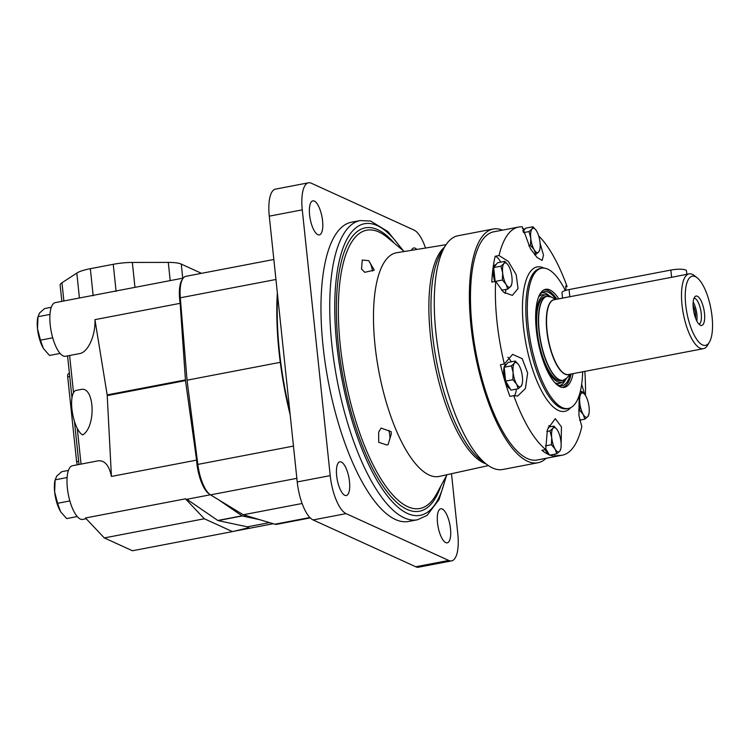 <?xml version="1.0" encoding="UTF-8"?>
<svg xmlns="http://www.w3.org/2000/svg" width="750" height="750" viewBox="0 0 750 750"><rect width="100%" height="100%" fill="white"/><g stroke="black" fill="none" stroke-linecap="round" stroke-linejoin="round"><path stroke-width="1.12" d="M61.012 512.222L60.412 511.266A20.944 7.237 79.2 0 0 60.994 512.184L66.675 518.578L77.259 516.553M57.6 503.278L54.647 491.887A20.944 7.237 79.2 0 0 60.412 511.266L57.6 503.278L69.862 500.934M68.419 470.419L61.744 471.694L56.719 476.1L54.919 480.497A20.944 7.237 79.2 0 0 54.647 491.887L55.134 479.841L67.097 477.553M43.866 349.088L43.266 348.131A20.944 7.237 79.2 0 0 43.847 349.05L49.528 355.453L60.113 353.419M40.453 340.153L37.5 328.762A20.944 7.237 79.2 0 0 43.266 348.131L40.453 340.153L52.716 337.8M51.281 307.284L44.597 308.569L39.572 312.966L37.772 317.362A20.944 7.237 79.2 0 0 37.5 328.762L37.988 316.706L49.959 314.419M81.544 297.581L55.294 302.616A27.319 9.441 -100.8 0 0 51.159 331.228A27.319 9.441 -100.8 0 0 65.569 356.278L79.575 353.597C88.012 352.387 95.691 335.409 94.931 319.65L107.175 394.903L185.438 379.913L180.141 303.328A27.319 9.441 -100.8 0 1 182.363 279.441M107.175 394.903L111.431 476.438C109.134 465.413 104.709 460.209 98.175 460.819L72.441 465.741A27.319 9.441 -100.8 0 0 67.35 487.913A27.319 9.441 -100.8 0 0 82.716 519.412L86.194 518.747M82.669 434.916C96.347 426.825 94.622 385.641 80.756 389.513L76.172 390.394A22.847 7.894 -100.8 0 0 72.225 411.441A22.847 7.894 -100.8 0 0 82.669 434.916M61.837 301.359L60.141 285.178A24.75 5.531 -6 0 1 61.969 282.759L76.809 273.084A24.75 5.531 -6 0 1 90.328 268.688L113.25 264.3A24.75 5.531 -6 0 1 132.347 262.444L168.291 262.397A24.75 5.531 -6 0 1 181.266 264.103L201.506 273.337M94.931 319.65L180.141 303.328M81.544 297.591L183.188 278.119M104.306 537.919L204.328 518.766L185.494 498.825L85.472 517.978L104.306 537.919L132.459 550.763L232.481 531.6L248.812 527.709A27.319 9.441 -100.8 0 1 247.35 526.847L218.053 520.594A3.806 1.312 -100.8 0 1 217.781 520.472L186.909 499.275L210.394 494.775M259.603 519.656L242.269 515.953A3.806 1.312 -100.8 0 1 241.997 515.831L218.625 499.781M111.431 476.438L196.603 460.125L185.484 380.597A3.806 1.312 -100.8 0 1 185.438 379.913M107.287 395.578L185.484 380.597M247.35 526.847L269.484 522.609M209.362 493.997A27.319 9.441 -100.8 0 1 196.603 460.125M186.909 499.275A27.319 9.441 -100.8 0 1 185.494 498.825M232.481 531.6L204.328 518.766M77.428 464.784A3.806 1.312 -100.8 0 1 76.622 461.719L67.697 376.819A3.806 1.312 -100.8 0 1 68.409 373.734L69.422 373.538M273.844 259.481L185.784 276.347A28.556 9.872 79.2 0 0 180.309 297.797L187.041 380.184L197.822 464.409A28.556 9.872 79.2 0 0 210.544 494.869L243.263 514.772L274.894 524.222A28.556 9.872 79.2 0 0 276.694 524.334L310.275 517.903M280.266 362.325L187.041 380.184M302.119 503.494L243.263 514.772M709.453 342.084L707.672 345.131A38.081 13.153 -100.8 0 1 703.425 348.666A38.081 13.153 -100.8 0 1 682.003 304.762A38.081 13.153 -100.8 0 1 689.091 273.872A38.081 13.153 -100.8 0 1 694.35 275.587L697.125 277.762A35.222 12.169 -100.8 0 1 710.841 308.475A35.222 12.169 -100.8 0 1 709.453 342.084A35.222 12.169 -100.8 0 1 696.028 338.344A35.222 12.169 -100.8 0 1 685.706 304.753A35.222 12.169 -100.8 0 1 697.125 277.762M562.556 298.106L561.984 292.706A11.428 2.55 -6 0 1 569.072 289.556L670.847 270.066L671.606 277.303L689.091 273.872M671.606 277.303L554.138 299.719A38.081 13.153 -100.8 0 0 547.05 330.619A38.081 13.153 -100.8 0 0 568.472 374.522L703.425 348.666M693.281 308.212A14.972 5.175 -100.8 0 1 695.053 296.597A14.972 5.175 -100.8 0 1 703.969 309.797A14.972 5.175 -100.8 0 1 700.566 325.341A14.972 5.175 -100.8 0 1 693.281 308.212M670.847 270.066A11.428 2.55 -6 0 1 686.484 270.825L686.85 274.303M694.05 298.153A13.331 4.603 -100.8 0 1 700.781 310.406A13.331 4.603 -100.8 0 1 699.056 324.272M693.188 302.053A13.331 4.603 -100.8 0 1 696.806 320.972M693.094 305.334A9.619 3.328 -100.8 0 1 695.513 317.953M545.606 448.509L549.553 455.175L556.781 453.788L555.122 449.072L551.419 444.75L551.709 437.625L549.966 430.894L552.938 428.297L553.875 426.084L556.781 429.216M515.297 361.041L508.069 362.428L504.169 367.238L505.622 381.094L510.984 390.131L518.212 388.744L516.553 384.028L512.85 379.706L513.141 372.581L511.397 365.85L514.369 363.253L515.297 361.041L518.203 364.181M504.825 261.375L497.597 262.762L493.688 267.572L495.159 281.456L502.378 280.041L502.669 272.925L500.916 266.194L503.888 263.588L504.825 261.375L507.731 264.516M539.738 249.647L538.809 251.859L535.837 254.466L534.169 249.75L530.475 245.419L530.766 238.303L529.012 231.572L531.984 228.966L532.922 226.753L525.694 228.141L523.05 231.394M488.372 465.591L439.434 476.381A113.859 39.337 -100.8 0 1 375.009 345.188A113.859 39.337 -100.8 0 1 396.591 252.75L446.053 244.697M364.753 272.316L374.306 270.122L368.728 260.672L362.269 260.006L361.509 269.016L364.753 272.316M388.069 444.675L391.256 434.166L391.153 431.7L381.122 428.053L378.656 432.131L378.712 442.294L386.859 444.966L388.069 444.675M446.512 475.603L439.041 499.556L427.087 515.391L417.478 519.759L408.703 521.438A152.316 52.631 -100.8 0 1 323.016 345.825A152.316 52.631 -100.8 0 1 351.394 222.244L360.159 220.566L370.641 221.053L387.881 231.562L403.472 250.866M564.816 379.716A42.834 14.803 -100.8 0 1 563.044 380.4L561.3 380.738A42.834 14.803 -100.8 0 1 537.206 331.35A42.834 14.803 -100.8 0 1 545.184 296.588L546.928 296.259A42.834 14.803 -100.8 0 1 548.822 296.241M566.522 378.366A44.512 15.384 -100.8 0 1 562.791 382.013A44.512 15.384 -100.8 0 1 536.578 331.059A44.512 15.384 -100.8 0 1 546.103 294.853A44.512 15.384 -100.8 0 1 550.913 296.869M538.612 296.925A45.131 15.591 -100.8 0 1 543.366 294.75L546.103 294.853M562.791 382.013L560.297 383.119A45.131 15.591 -100.8 0 1 555.075 382.856M541.763 292.8A47.212 16.312 -100.8 0 1 549.272 295.791M565.397 379.969A47.212 16.312 -100.8 0 1 559.519 385.528M539.034 295.912A47.831 16.528 -100.8 0 1 542.981 292.087A47.831 16.528 -100.8 0 1 555.9 299.381M570.225 374.184A47.831 16.528 -100.8 0 1 560.916 385.734A47.831 16.528 -100.8 0 1 555.834 383.634M543.478 290.156A49.5 17.1 -100.8 0 1 556.809 299.213M571.144 374.006A49.5 17.1 -100.8 0 1 562.097 387.356M573.113 373.631A49.913 17.25 -100.8 0 1 563.016 387.45A49.913 17.25 -100.8 0 1 536.306 329.803A49.913 17.25 -100.8 0 1 544.294 289.716A49.913 17.25 -100.8 0 1 558.787 298.828M582.656 371.803A71.4 24.666 -100.8 0 1 568.425 408.45A71.4 24.666 -100.8 0 1 528.263 326.137A71.4 24.666 -100.8 0 1 541.566 268.209A71.4 24.666 -100.8 0 1 565.322 290.494M540.103 243.272L543.497 255.141L542.166 260.428L537.066 257.475L530.363 248.625L522.319 226.838A116.137 40.125 -100.8 0 0 518.587 227.053L493.669 231.825A116.137 40.125 -100.8 0 0 472.031 326.053A116.137 40.125 -100.8 0 0 537.366 459.956L562.284 455.184A116.137 40.125 -100.8 0 1 558.544 455.391L554.691 456.131A116.137 40.125 -100.8 0 1 549.984 455.091M561.103 446.447L561.45 426.881L555.244 418.641L547.406 429.506L545.728 449.541A116.137 40.125 -100.8 0 1 513.759 395.644L517.669 396.038L525.413 388.472L527.653 372.984L522.197 358.697L512.625 354.366L504.319 363.966A116.137 40.125 -100.8 0 1 496.95 321.281A116.137 40.125 -100.8 0 1 495.637 281.363L503.559 292.238L512.353 295.387L518.053 288.506L516.169 274.613L508.341 261.441L499.031 255.534A116.137 40.125 -100.8 0 1 518.587 227.053M579.15 395.578L578.934 415.556L581.831 426.703A116.137 40.125 -100.8 0 1 562.284 455.184M581.672 384.328L584.475 393.675M584.831 371.381A116.137 40.125 -100.8 0 1 585.431 395.391M565.791 290.344L565.978 285.666L567.112 286.594L565.509 286.903M538.659 235.866A116.137 40.125 -100.8 0 1 567.112 286.594M495.637 281.363L491.784 282.103A116.137 40.125 -100.8 0 1 495.169 256.275A20.944 7.237 -100.8 0 1 500.709 262.162M499.031 255.534L495.169 256.275M522.488 228.394A116.137 40.125 -100.8 0 1 524.766 229.284M549.366 454.856A116.137 40.125 -100.8 0 1 541.866 450.281L545.728 449.541M513.759 395.644L509.897 396.375A116.137 40.125 -100.8 0 1 500.466 364.706L504.319 363.966M546.159 458.278A118.997 41.119 -100.8 0 1 537.9 462.759A118.997 41.119 -100.8 0 1 470.963 325.566A118.997 41.119 -100.8 0 1 493.125 229.022A118.997 41.119 -100.8 0 1 502.463 230.137M537.9 462.759L502.809 469.481A118.997 41.119 -100.8 0 1 487.284 464.822A118.997 41.119 -100.8 0 1 435.872 332.288A118.997 41.119 -100.8 0 1 445.331 245.812A118.997 41.119 -100.8 0 1 458.034 235.744L493.125 229.022M451.491 473.728L457.809 533.841A33.319 11.512 -100.8 0 1 451.603 560.878A33.319 11.512 -100.8 0 1 448.734 560.447L346.078 513.619A33.319 11.512 -100.8 0 1 330.216 475.622L302.278 209.841A33.319 11.512 -100.8 0 1 308.484 182.803A33.319 11.512 -100.8 0 1 311.353 183.234L414.009 230.062A33.319 11.512 -100.8 0 1 425.522 248.044M451.603 560.878L418.622 567.197A33.319 11.512 -100.8 0 1 415.744 566.766L313.087 519.938A33.319 11.512 -100.8 0 1 297.225 481.941L269.288 216.159A33.319 11.512 -100.8 0 1 275.494 189.122L308.484 182.803M336.656 475.744A17.156 5.925 -100.8 0 1 339.853 461.822A17.156 5.925 -100.8 0 1 348.9 477.562A17.156 5.925 -100.8 0 1 346.303 495.525A17.156 5.925 -100.8 0 1 336.656 475.744M309.6 214.913A17.325 5.991 -100.8 0 1 312.825 200.85A17.325 5.991 -100.8 0 1 321.966 216.741A17.325 5.991 -100.8 0 1 319.35 234.891A17.325 5.991 -100.8 0 1 309.6 214.913M437.512 522.853A17.325 5.991 -100.8 0 1 440.747 508.791A17.325 5.991 -100.8 0 1 449.887 524.681A17.325 5.991 -100.8 0 1 447.262 542.831A17.325 5.991 -100.8 0 1 437.512 522.853M411.45 250.331A17.325 5.991 -100.8 0 1 413.756 247.987A17.325 5.991 -100.8 0 1 416.887 249.45M290.175 414.862A162.975 56.316 -100.8 0 1 279.019 351.666A162.975 56.316 -100.8 0 1 277.341 292.791M289.819 411.553A163.744 56.578 -100.8 0 1 279.431 351.403A163.744 56.578 -100.8 0 1 277.584 295.144M369.581 261.947A11.428 3.947 -100.8 0 1 372.506 271.097M388.847 430.369A11.428 3.947 -100.8 0 1 389.972 438.694M522.863 230.55A12.375 4.275 -100.8 0 1 523.772 230.044L524.222 229.95M548.953 425.447A20.944 7.237 -100.8 0 1 549.759 426.872M554.981 454.134A20.944 7.237 -100.8 0 1 554.691 456.131M548.644 453.637A12.375 4.275 -100.8 0 1 545.175 449.653M507.844 357.206A20.944 7.237 -100.8 0 1 511.181 361.828M516.403 389.091A20.944 7.237 -100.8 0 1 514.266 395.822M510.075 388.603A12.375 4.275 -100.8 0 1 503.841 374.363A12.375 4.275 -100.8 0 1 506.147 364.322L506.597 364.237M505.931 289.425A20.944 7.237 -100.8 0 1 505.144 293.428M494.784 281.531A12.375 4.275 -100.8 0 1 493.369 274.706A12.375 4.275 -100.8 0 1 495.675 264.666L496.125 264.572M532.922 226.753L535.828 229.894M529.012 231.572L523.369 232.65M530.475 245.419L528.722 245.756M535.837 254.466L534.581 254.7M536.625 231.084A12.375 4.275 -100.8 0 1 540.028 242.531A12.375 4.275 -100.8 0 1 539.869 249.262A12.375 4.275 -100.8 0 1 538.809 251.859A12.375 4.275 -100.8 0 1 534.169 249.75A12.375 4.275 -100.8 0 1 530.766 238.303A12.375 4.275 -100.8 0 1 531.984 228.966A12.375 4.275 -100.8 0 1 536.278 230.541A12.375 4.275 -100.8 0 1 536.625 231.084M500.916 266.194L493.688 267.572M511.641 284.269L510.712 286.481L507.741 289.088L506.072 284.372L502.378 280.041M507.741 289.088L501.506 290.278M508.528 265.706A12.375 4.275 -100.8 0 1 511.931 277.153A12.375 4.275 -100.8 0 1 511.772 283.884A12.375 4.275 -100.8 0 1 510.712 286.481A12.375 4.275 -100.8 0 1 506.072 284.372A12.375 4.275 -100.8 0 1 502.669 272.925A12.375 4.275 -100.8 0 1 503.888 263.588A12.375 4.275 -100.8 0 1 508.181 265.162A12.375 4.275 -100.8 0 1 508.528 265.706M511.397 365.85L504.169 367.238M512.85 379.706L505.622 381.094M522.112 383.934L521.184 386.147L518.212 388.744M519 365.363A12.375 4.275 -100.8 0 1 522.403 376.809A12.375 4.275 -100.8 0 1 522.244 383.55A12.375 4.275 -100.8 0 1 521.184 386.147A12.375 4.275 -100.8 0 1 516.553 384.028A12.375 4.275 -100.8 0 1 513.141 372.581A12.375 4.275 -100.8 0 1 514.369 363.253A12.375 4.275 -100.8 0 1 518.663 364.828A12.375 4.275 -100.8 0 1 519 365.363M553.875 426.084L548.222 427.162M549.966 430.894L546.844 431.494M551.419 444.75L545.409 445.903M560.691 448.978L559.753 451.181L556.781 453.788M557.569 430.406A12.375 4.275 -100.8 0 1 560.981 441.853A12.375 4.275 -100.8 0 1 560.822 448.584A12.375 4.275 -100.8 0 1 559.753 451.181A12.375 4.275 -100.8 0 1 555.122 449.072A12.375 4.275 -100.8 0 1 551.709 437.625A12.375 4.275 -100.8 0 1 552.938 428.297A12.375 4.275 -100.8 0 1 557.231 429.862A12.375 4.275 -100.8 0 1 557.569 430.406M579.206 395.409L581.034 393.675L581.972 391.462L584.878 394.594M581.972 391.462L580.247 391.791M588.787 414.356L587.85 416.559L584.878 419.166L583.219 414.45L579.525 410.128L579.816 403.003L578.916 398.663M579.525 410.128L578.663 410.287M584.878 419.166L579.487 420.197M585.666 395.784A12.375 4.275 -100.8 0 1 589.078 407.231A12.375 4.275 -100.8 0 1 588.919 413.962A12.375 4.275 -100.8 0 1 587.85 416.559A12.375 4.275 -100.8 0 1 583.219 414.45A12.375 4.275 -100.8 0 1 579.816 403.003A12.375 4.275 -100.8 0 1 581.034 393.675A12.375 4.275 -100.8 0 1 585.328 395.241A12.375 4.275 -100.8 0 1 585.666 395.784M81.028 464.1L77.269 428.344M73.519 392.691L69.609 355.509M63.881 300.966L61.969 282.759M79.425 297.994L76.809 273.084M116.1 291.394L113.25 264.3M134.963 287.353L132.347 262.444M93.178 295.791L90.328 268.688M217.781 520.472L241.997 515.831M218.053 520.594L242.269 515.953M182.747 278.203L181.266 264.103M170.203 280.603L168.291 262.397M76.622 461.719L78.656 461.334M67.697 376.819L69.731 376.434M275.944 279.478L180.309 297.797M293.456 446.091L197.822 464.409M296.841 478.331L210.544 494.869M309.9 517.519L274.894 524.222M569.053 374.409A38.147 13.181 -100.8 0 1 546.816 330.647A38.147 13.181 -100.8 0 1 554.728 299.606M539.184 330.984A42.769 14.775 -100.8 0 1 551.287 297.056L546.928 296.259A42.834 14.803 -100.8 0 0 538.95 331.012A42.834 14.803 -100.8 0 0 563.044 380.4L566.803 378.056A42.769 14.775 -100.8 0 1 539.184 330.984M569.072 289.556L569.831 296.794M447 474.713L436.519 493.987A141.694 48.956 -100.8 0 1 382.359 481.144A141.694 48.956 -100.8 0 1 340.247 345.103A141.694 48.956 -100.8 0 1 387.375 237.469L404.241 251.503M417.478 519.759A152.316 52.631 -100.8 0 1 331.791 344.147A152.316 52.631 -100.8 0 1 360.159 220.566M568.425 408.45L566.934 408.741A71.4 24.666 -100.8 0 1 526.772 326.419A71.4 24.666 -100.8 0 1 540.075 268.491L541.566 268.209M570.712 407.672A73.509 25.397 -100.8 0 1 523.434 326.541A73.509 25.397 -100.8 0 1 543.975 268.087M487.284 464.822L481.472 460.547A113.344 39.159 -100.8 0 1 432.497 334.303A113.344 39.159 -100.8 0 1 441.506 251.934L445.331 245.812M485.916 463.819A112.303 38.803 -100.8 0 1 430.378 334.959A112.303 38.803 -100.8 0 1 444.431 247.247M440.897 485.934A144.319 49.866 -100.8 0 1 385.2 489.253A144.319 49.866 -100.8 0 1 338.297 344.841A144.319 49.866 -100.8 0 1 394.425 243.338M445.669 477.159A148.509 51.309 -100.8 0 1 388.809 497.681A148.509 51.309 -100.8 0 1 336.731 344.119A148.509 51.309 -100.8 0 1 402.103 249.731M448.734 560.447L415.744 566.766M346.078 513.619L313.087 519.938M330.216 475.622L297.225 481.941M302.278 209.841L269.288 216.159M78.984 464.494L74.438 421.238M71.972 397.809L67.575 355.903M233.85 531.272L273.244 523.734M555.769 299.409L551.287 297.056M570.103 374.203L566.803 378.056M539.869 249.262L539.681 250.172M511.772 283.884L511.584 284.794M522.244 383.55L522.056 384.459M560.822 448.584L560.625 449.494M588.919 413.962L588.731 414.872"/></g></svg>
